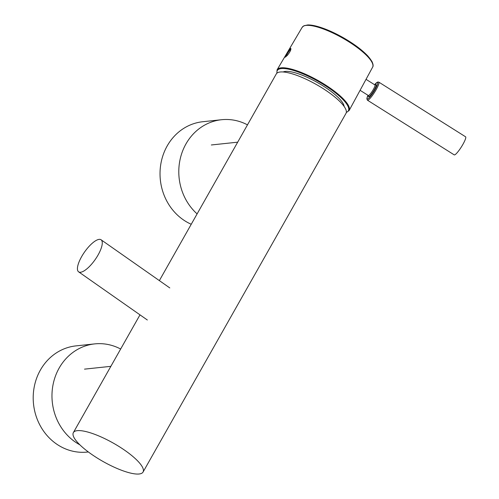 <?xml version="1.0" encoding="UTF-8"?>
<svg xmlns="http://www.w3.org/2000/svg" width="499" height="499" viewBox="0 0 499 499"><rect width="100%" height="100%" fill="white"/><g stroke="black" fill="none" stroke-linecap="round" stroke-linejoin="round"><path stroke-width="0.75" d="M143.063 472.042A40.045 10.529 -150.5 0 0 119.423 446.761A40.045 10.529 -150.5 0 0 77.295 430.656A40.045 10.529 -150.5 0 0 73.365 432.608A40.045 10.529 -150.5 0 0 103.031 461.488A40.045 10.529 -150.5 0 0 143.063 472.042L345.988 113.379A40.045 10.529 -150.5 0 0 322.348 88.098A40.045 10.529 -150.5 0 0 280.213 71.993A40.045 10.529 -150.5 0 0 276.284 73.946L159.362 280.613M81.599 256.692A19.573 6.518 -55 0 0 78.617 271.843A19.573 6.518 -55 0 0 95.19 259.549A19.573 6.518 -55 0 0 101.085 239.782A19.573 6.518 -55 0 0 81.599 256.692M197.105 213.89A53.387 48.347 -96.1 0 1 193.493 210.316A53.387 48.347 -96.1 0 1 181.349 154.653A53.387 48.347 -96.1 0 1 221.55 119.723A53.387 48.347 -96.1 0 1 247.479 124.862M191.242 224.263A53.387 48.347 -96.1 0 1 174.725 212.312A53.387 48.347 -96.1 0 1 162.58 156.649A53.387 48.347 -96.1 0 1 202.781 121.725L221.55 119.723M79.84 444.796A53.387 48.347 -96.1 0 1 75.006 441.815A53.387 48.347 -96.1 0 1 53.106 384.398A53.387 48.347 -96.1 0 1 94.723 343.892A53.387 48.347 -96.1 0 1 120.652 349.032M88.323 451.951L87.25 452.069A53.387 48.347 -96.1 0 1 56.237 443.811A53.387 48.347 -96.1 0 1 34.337 386.394A53.387 48.347 -96.1 0 1 75.96 345.888L94.723 343.892M344.129 106.468A35.591 9.356 -150.5 0 0 320.096 84.075A35.591 9.356 -150.5 0 0 285.341 71.413A35.591 9.356 -150.5 0 0 283.17 71.975M378.816 82.129L465.598 136.807A10.679 1.828 122.2 0 1 461.45 146.812A10.679 1.828 122.2 0 1 454.215 154.871L367.432 100.193A10.679 1.828 122.2 0 0 374.668 92.134A10.679 1.828 122.2 0 0 378.816 82.129L377.662 82.023L374.587 84.724A9.787 1.678 -57.8 0 1 377.157 85.267A9.787 1.678 -57.8 0 1 369.547 97.342A9.787 1.678 -57.8 0 1 367.969 95.272M287.206 55.526L284.935 57.31L286.619 53.749C288.553 50.312 289.938 48.522 290.78 48.372C291.21 49.7 290.019 52.083 287.206 55.526M285.883 56.805A5.339 0.917 122.2 0 1 287.162 54.092A5.339 0.917 122.2 0 1 290.923 49.052M360.085 90.307L368.318 95.496A6.231 1.067 -57.8 0 0 372.541 90.793A6.231 1.067 -57.8 0 0 374.961 84.955L366.035 79.335M375.08 85.217A7.117 1.216 122.2 0 1 373.539 91.142A7.117 1.216 122.2 0 1 368.543 95.727M277.107 69.804A41.367 10.878 29.5 0 1 278.604 68.488A41.367 10.878 29.5 0 1 321.543 82.553A41.367 10.878 29.5 0 1 349.113 110.541L372.61 67.203A40.475 10.641 -150.5 0 0 345.632 39.814A40.475 10.641 -150.5 0 0 303.623 26.054A40.475 10.641 -150.5 0 0 302.157 27.339L277.107 69.804L276.839 73.253M346.337 112.344A40.831 10.735 -150.5 0 0 325.074 85.51A40.831 10.735 -150.5 0 0 278.791 69.23A40.831 10.735 -150.5 0 0 276.995 73.116M305.357 25.518A39.627 10.417 29.5 0 1 342.907 37.512A39.627 10.417 29.5 0 1 372.522 63.516M139.988 314.85L73.365 432.608M169.803 287.929L101.085 239.782M147.336 319.996L78.617 271.843M237.686 142.171L211.333 144.972M110.859 366.335L84.506 369.141M367.95 95.265L366.834 98.727L367.432 100.193M368.318 95.496L368.599 95.883L368.667 95.465M374.961 84.955L375.429 85.042L375.08 85.285M346.3 112.549L349.113 110.541M302.157 27.339L303.966 25.736L307.783 24.95C310.715 24.881 314.426 25.518 318.911 26.865C326.527 29.185 334.735 32.853 343.549 37.855C354.184 44.012 362.355 50.131 368.056 56.231L371.805 61.227C373.208 64.121 373.477 66.111 372.61 67.203"/></g></svg>
